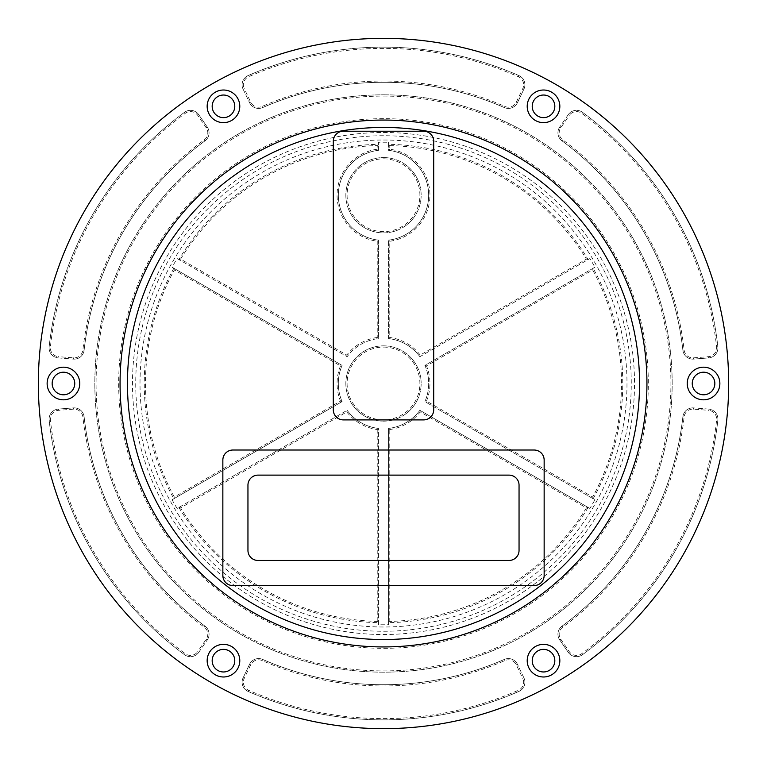 <?xml version="1.0" encoding="UTF-8"?>
<svg xmlns="http://www.w3.org/2000/svg" width="767" height="767" viewBox="0 0 767 767"><rect width="100%" height="100%" fill="white"/><g stroke="black" fill="none" stroke-linecap="round" stroke-linejoin="round"><path stroke-width="0.58" stroke-dasharray="3.83 2.88" d="M388.524 142.279L388.524 150.332A45.186 45.186 0 0 1 388.524 240.138L388.524 338.592A45.186 45.186 0 0 1 419.875 356.703L589.89 258.537A241.279 241.279 0 0 1 594.914 267.232L424.899 365.399A45.186 45.186 0 0 1 424.899 401.601L594.914 499.768A241.279 241.279 0 0 1 589.89 508.463L419.875 410.297A45.186 45.186 0 0 1 388.524 428.408L388.524 624.721A241.279 241.279 0 0 1 378.476 624.721L378.476 428.408A45.186 45.186 0 0 1 347.125 410.297L177.11 508.463A241.279 241.279 0 0 1 172.086 499.768L342.101 401.601A45.186 45.186 0 0 1 342.101 365.399L172.086 267.232A241.279 241.279 0 0 1 177.11 258.537L347.125 356.703A45.186 45.186 0 0 1 378.476 338.592L378.476 240.138A45.186 45.186 0 0 1 378.476 150.332L378.476 142.279A241.279 241.279 0 0 1 383.5 142.221A241.279 241.279 0 0 1 388.524 142.279L388.524 150.332A45.186 45.186 0 0 1 388.524 240.138L388.524 338.592L389.78 337.49L389.78 241.25A46.442 46.442 0 0 0 389.78 149.22L389.78 145.577L388.524 144.273A239.246 239.246 0 0 1 588.126 259.543L588.174 259.534M377.22 337.49A46.442 46.442 0 0 0 346.789 355.063L180.59 259.102L178.874 259.543A239.246 239.246 0 0 1 378.457 144.311L377.22 145.577L377.22 149.22L378.476 150.332A45.186 45.186 0 0 0 378.476 240.138L377.22 241.25L377.22 337.49L378.476 338.592L378.476 240.138A45.186 45.186 0 0 1 378.476 150.332L378.476 142.279M589.89 508.463L419.875 410.297A45.186 45.186 0 0 1 388.524 428.408L388.524 624.721M378.476 624.721L378.476 428.408A45.186 45.186 0 0 1 347.125 410.297L177.11 508.463M594.914 267.232L424.899 365.399A45.186 45.186 0 0 1 424.899 401.601L594.914 499.768M389.78 145.577A238.01 238.01 0 0 1 586.41 259.102L420.211 355.063L419.875 356.703L589.89 258.537M177.11 258.537L347.125 356.703A45.186 45.186 0 0 1 378.476 338.592A45.186 45.186 0 0 0 347.125 356.703L346.789 355.063M172.086 499.768L342.101 401.601A45.186 45.186 0 0 1 342.101 365.399L172.086 267.232M383.5 140.016A243.484 243.484 0 0 1 594.367 505.242A243.484 243.484 0 0 1 172.633 505.242A243.484 243.484 0 0 1 383.5 140.016M426.49 365.926L424.899 365.399A45.186 45.186 0 0 1 424.899 401.601L426.49 401.074A46.442 46.442 0 0 0 426.49 365.926L592.69 269.974L593.188 268.229M593.188 498.771L592.69 497.026L426.49 401.074M420.211 411.937L419.875 410.297A45.186 45.186 0 0 1 388.524 428.408L389.78 429.51A46.442 46.442 0 0 0 420.211 411.937L586.41 507.898L588.174 507.466M588.126 507.457A239.246 239.246 0 0 1 388.543 622.689L389.78 621.423L389.78 429.51M178.826 507.466L178.874 507.457A239.246 239.246 0 0 0 378.457 622.689L377.22 621.423A238.01 238.01 0 0 1 180.59 507.898L346.789 411.937A46.442 46.442 0 0 0 377.22 429.51L378.476 428.408A45.186 45.186 0 0 1 347.125 410.297L346.789 411.937M340.51 401.074L342.101 401.601A45.186 45.186 0 0 1 342.101 365.399L340.51 365.926A46.442 46.442 0 0 0 340.51 401.074L174.31 497.026L173.812 498.771M173.812 268.229L174.31 269.974L340.51 365.926M703.55 399.818A16.318 16.318 0 0 0 717.682 375.341A16.318 16.318 0 0 0 689.418 375.341A16.318 16.318 0 0 0 703.55 399.818M557.657 114.484A16.318 16.318 0 0 0 543.525 90.017A16.318 16.318 0 0 0 529.393 114.484A16.318 16.318 0 0 0 557.657 114.484M237.607 98.176A16.318 16.318 0 0 0 209.343 98.176A16.318 16.318 0 0 0 223.475 122.643A16.318 16.318 0 0 0 237.607 98.176M63.45 367.182A16.318 16.318 0 0 0 49.318 391.659A16.318 16.318 0 0 0 77.582 391.659A16.318 16.318 0 0 0 63.45 367.182M209.343 652.516A16.318 16.318 0 0 0 223.475 676.983A16.318 16.318 0 0 0 237.607 652.516A16.318 16.318 0 0 0 209.343 652.516M529.393 668.824A16.318 16.318 0 0 0 557.657 668.824A16.318 16.318 0 0 0 543.525 644.357A16.318 16.318 0 0 0 529.393 668.824M232.89 585.566L534.11 585.566A10.038 10.038 0 0 0 544.148 575.528L544.148 460.056A10.038 10.038 0 0 0 534.11 450.018L232.89 450.018A10.038 10.038 0 0 0 222.852 460.056L222.852 575.528A10.038 10.038 0 0 0 232.89 585.566M423.662 131.224L343.338 131.224A10.038 10.038 0 0 0 333.3 141.272L333.3 409.856A10.038 10.038 0 0 0 343.338 419.894L423.662 419.894A10.038 10.038 0 0 0 433.7 409.856L433.7 141.272A10.038 10.038 0 0 0 423.662 131.224M383.5 728.65A345.15 345.15 0 0 0 682.409 210.925A345.15 345.15 0 0 0 84.591 210.925A345.15 345.15 0 0 0 383.5 728.65M206.265 639.179L207.301 639.889A10.038 10.038 0 0 0 204.971 626.121A10.038 10.038 0 0 1 207.301 639.889A10.038 10.038 0 0 0 204.971 626.121A301.22 301.22 0 0 1 84.121 416.797A10.038 10.038 0 0 0 73.354 407.9L58.34 409.079A10.038 10.038 0 0 0 49.146 420.191A336.368 336.368 0 0 0 184.55 654.721A336.368 336.368 0 0 1 49.146 420.191A336.368 336.368 0 0 0 184.55 654.721A10.038 10.038 0 0 0 198.758 652.314L207.301 639.889L198.758 652.314L197.733 651.595A8.782 8.782 0 0 1 185.288 653.705A335.112 335.112 0 0 1 50.392 420.048A8.782 8.782 0 0 1 58.436 410.335L73.459 409.147A8.782 8.782 0 0 1 82.874 416.941A302.476 302.476 0 0 0 204.233 627.128A8.782 8.782 0 0 1 206.265 639.179L197.733 651.595M73.459 357.853L73.354 359.1A10.038 10.038 0 0 0 84.121 350.203A10.038 10.038 0 0 1 73.354 359.1A10.038 10.038 0 0 0 84.121 350.203A301.22 301.22 0 0 1 204.971 140.879A10.038 10.038 0 0 0 207.301 127.111L198.758 114.686A10.038 10.038 0 0 0 184.55 112.279A336.368 336.368 0 0 0 49.146 346.809A336.368 336.368 0 0 1 184.55 112.279A336.368 336.368 0 0 0 49.146 346.809A10.038 10.038 0 0 0 58.34 357.921L73.354 359.1L58.34 357.921L58.436 356.665A8.782 8.782 0 0 1 50.392 346.952A335.112 335.112 0 0 1 185.288 113.295A8.782 8.782 0 0 1 197.733 115.405L206.265 127.821A8.782 8.782 0 0 1 204.233 139.872A302.476 302.476 0 0 0 82.874 350.059A8.782 8.782 0 0 1 73.459 357.853L58.436 356.665M250.694 102.164L249.563 102.711A10.038 10.038 0 0 0 262.65 107.581A10.038 10.038 0 0 1 249.563 102.711A10.038 10.038 0 0 0 262.65 107.581A301.22 301.22 0 0 1 504.35 107.581A10.038 10.038 0 0 0 517.437 102.711L523.928 89.106A10.038 10.038 0 0 0 518.904 75.597A336.368 336.368 0 0 0 248.096 75.597A336.368 336.368 0 0 1 518.904 75.597A336.368 336.368 0 0 0 248.096 75.597A10.038 10.038 0 0 0 243.072 89.106L249.563 102.711L243.072 89.106L244.203 88.569A8.782 8.782 0 0 1 248.594 76.748A335.112 335.112 0 0 1 518.406 76.748A8.782 8.782 0 0 1 522.797 88.569L516.306 102.164A8.782 8.782 0 0 1 504.849 106.431A302.476 302.476 0 0 0 262.151 106.431A8.782 8.782 0 0 1 250.694 102.164L244.203 88.569M560.735 127.821L559.699 127.111A10.038 10.038 0 0 0 562.029 140.879A10.038 10.038 0 0 1 559.699 127.111A10.038 10.038 0 0 0 562.029 140.879A301.22 301.22 0 0 1 682.879 350.203A10.038 10.038 0 0 0 693.646 359.1L708.66 357.921A10.038 10.038 0 0 0 717.854 346.809A336.368 336.368 0 0 0 582.45 112.279A336.368 336.368 0 0 1 717.854 346.809A336.368 336.368 0 0 0 582.45 112.279A10.038 10.038 0 0 0 568.242 114.686L559.699 127.111L568.242 114.686L569.267 115.405A8.782 8.782 0 0 1 581.712 113.295A335.112 335.112 0 0 1 716.608 346.952A8.782 8.782 0 0 1 708.564 356.665L693.541 357.853A8.782 8.782 0 0 1 684.126 350.059A302.476 302.476 0 0 0 562.767 139.872A8.782 8.782 0 0 1 560.735 127.821L569.267 115.405M693.541 409.147L693.646 407.9A10.038 10.038 0 0 0 682.879 416.797A10.038 10.038 0 0 1 693.646 407.9A10.038 10.038 0 0 0 682.879 416.797A301.22 301.22 0 0 1 562.029 626.121A10.038 10.038 0 0 0 559.699 639.889L568.242 652.314A10.038 10.038 0 0 0 582.45 654.721A336.368 336.368 0 0 0 717.854 420.191A336.368 336.368 0 0 1 582.45 654.721A336.368 336.368 0 0 0 717.854 420.191A10.038 10.038 0 0 0 708.66 409.079L693.646 407.9L708.66 409.079L708.564 410.335A8.782 8.782 0 0 1 716.608 420.048A335.112 335.112 0 0 1 581.712 653.705A8.782 8.782 0 0 1 569.267 651.595L560.735 639.179A8.782 8.782 0 0 1 562.767 627.128A302.476 302.476 0 0 0 684.126 416.941A8.782 8.782 0 0 1 693.541 409.147L708.564 410.335M516.306 664.836L517.437 664.289A10.038 10.038 0 0 0 504.35 659.419A10.038 10.038 0 0 1 517.437 664.289A10.038 10.038 0 0 0 504.35 659.419A301.22 301.22 0 0 1 262.65 659.419A10.038 10.038 0 0 0 249.563 664.289L243.072 677.894A10.038 10.038 0 0 0 248.096 691.403A336.368 336.368 0 0 0 518.904 691.403A336.368 336.368 0 0 1 248.096 691.403A336.368 336.368 0 0 0 518.904 691.403A10.038 10.038 0 0 0 523.928 677.894L517.437 664.289L523.928 677.894L522.797 678.431A8.782 8.782 0 0 1 518.406 690.252A335.112 335.112 0 0 1 248.594 690.252A8.782 8.782 0 0 1 244.203 678.431L250.694 664.836A8.782 8.782 0 0 1 262.151 660.569A302.476 302.476 0 0 0 504.849 660.569A8.782 8.782 0 0 1 516.306 664.836L522.797 678.431M533.746 666.322A11.294 11.294 0 0 0 553.304 666.322A11.294 11.294 0 0 0 543.525 649.371A11.294 11.294 0 0 0 533.746 666.322M213.696 655.018A11.294 11.294 0 0 0 223.475 671.969A11.294 11.294 0 0 0 233.254 655.018A11.294 11.294 0 0 0 213.696 655.018M63.45 372.206A11.294 11.294 0 0 0 53.671 389.147A11.294 11.294 0 0 0 73.239 389.147A11.294 11.294 0 0 0 63.45 372.206M233.254 100.678A11.294 11.294 0 0 0 213.696 100.678A11.294 11.294 0 0 0 223.475 117.629A11.294 11.294 0 0 0 233.254 100.678M553.304 111.982A11.294 11.294 0 0 0 543.525 95.031A11.294 11.294 0 0 0 533.746 111.982A11.294 11.294 0 0 0 553.304 111.982M703.55 394.794A11.294 11.294 0 0 0 713.329 377.853A11.294 11.294 0 0 0 693.761 377.853A11.294 11.294 0 0 0 703.55 394.794M383.5 94.83A288.67 288.67 0 0 1 633.494 527.84A288.67 288.67 0 0 1 133.506 527.84A288.67 288.67 0 0 1 383.5 94.83A288.67 288.67 0 0 0 133.506 527.84A288.67 288.67 0 0 0 633.494 527.84A288.67 288.67 0 0 0 383.5 94.83A288.67 288.67 0 0 0 133.506 527.84A288.67 288.67 0 0 0 633.494 527.84A288.67 288.67 0 0 0 383.5 94.83M383.5 119.93A263.57 263.57 0 0 1 611.759 515.28A263.57 263.57 0 0 1 155.241 515.28A263.57 263.57 0 0 1 383.5 119.93A263.57 263.57 0 0 1 611.759 515.28A263.57 263.57 0 0 1 155.241 515.28A263.57 263.57 0 0 1 383.5 119.93A263.57 263.57 0 0 1 611.759 515.28A263.57 263.57 0 0 1 155.241 515.28A263.57 263.57 0 0 1 383.5 119.93M383.5 132.48A251.02 251.02 0 0 1 600.887 509.01A251.02 251.02 0 0 1 166.113 509.01A251.02 251.02 0 0 1 383.5 132.48M247.952 485.166L247.952 550.428A10.038 10.038 0 0 0 257.99 560.466L509.01 560.466A10.038 10.038 0 0 0 519.048 550.428L519.048 485.166A10.038 10.038 0 0 0 509.01 475.118L257.99 475.118A10.038 10.038 0 0 0 247.952 485.166M250.694 664.836L249.563 664.289A10.038 10.038 0 0 1 262.65 659.419A301.22 301.22 0 0 0 504.35 659.419A301.22 301.22 0 0 1 262.65 659.419A10.038 10.038 0 0 0 249.563 664.289L243.072 677.894A10.038 10.038 0 0 0 248.096 691.403A10.038 10.038 0 0 1 243.072 677.894L244.203 678.431M560.735 639.179L559.699 639.889A10.038 10.038 0 0 1 562.029 626.121A301.22 301.22 0 0 0 682.879 416.797A301.22 301.22 0 0 1 562.029 626.121A10.038 10.038 0 0 0 559.699 639.889L568.242 652.314A10.038 10.038 0 0 0 582.45 654.721A10.038 10.038 0 0 1 568.242 652.314L569.267 651.595M693.541 357.853L693.646 359.1A10.038 10.038 0 0 1 682.879 350.203A301.22 301.22 0 0 0 562.029 140.879A301.22 301.22 0 0 1 682.879 350.203A10.038 10.038 0 0 0 693.646 359.1L708.66 357.921A10.038 10.038 0 0 0 717.854 346.809A10.038 10.038 0 0 1 708.66 357.921L708.564 356.665M516.306 102.164L517.437 102.711A10.038 10.038 0 0 1 504.35 107.581A301.22 301.22 0 0 0 262.65 107.581A301.22 301.22 0 0 1 504.35 107.581A10.038 10.038 0 0 0 517.437 102.711L523.928 89.106A10.038 10.038 0 0 0 518.904 75.597A10.038 10.038 0 0 1 523.928 89.106L522.797 88.569M206.265 127.821L207.301 127.111A10.038 10.038 0 0 1 204.971 140.879A301.22 301.22 0 0 0 84.121 350.203A301.22 301.22 0 0 1 204.971 140.879A10.038 10.038 0 0 0 207.301 127.111L198.758 114.686A10.038 10.038 0 0 0 184.55 112.279A10.038 10.038 0 0 1 198.758 114.686L197.733 115.405M73.459 409.147L73.354 407.9A10.038 10.038 0 0 1 84.121 416.797A301.22 301.22 0 0 0 204.971 626.121A301.22 301.22 0 0 1 84.121 416.797A10.038 10.038 0 0 0 73.354 407.9L58.34 409.079A10.038 10.038 0 0 0 49.146 420.191A10.038 10.038 0 0 1 58.34 409.079L58.436 410.335M383.5 157.58A37.65 37.65 0 0 1 416.107 214.06A37.65 37.65 0 0 1 350.893 214.06A37.65 37.65 0 0 1 383.5 157.58A37.65 37.65 0 0 0 350.893 214.06A37.65 37.65 0 0 0 416.107 214.06A37.65 37.65 0 0 0 383.5 157.58A37.65 37.65 0 0 0 350.893 214.06A37.65 37.65 0 0 0 416.107 214.06A37.65 37.65 0 0 0 383.5 157.58M383.5 345.85A37.65 37.65 0 0 1 416.107 402.33A37.65 37.65 0 0 1 350.893 402.33A37.65 37.65 0 0 1 383.5 345.85A37.65 37.65 0 0 0 350.893 402.33A37.65 37.65 0 0 0 416.107 402.33A37.65 37.65 0 0 0 383.5 345.85A37.65 37.65 0 0 0 350.893 402.33A37.65 37.65 0 0 0 416.107 402.33A37.65 37.65 0 0 0 383.5 345.85M49.146 346.809A10.038 10.038 0 0 0 58.34 357.921A10.038 10.038 0 0 1 49.146 346.809L50.392 346.952M248.096 75.597A10.038 10.038 0 0 0 243.072 89.106A10.038 10.038 0 0 1 248.096 75.597L248.594 76.748M582.45 112.279A10.038 10.038 0 0 0 568.242 114.686A10.038 10.038 0 0 1 582.45 112.279L581.712 113.295M717.854 420.191A10.038 10.038 0 0 0 708.66 409.079A10.038 10.038 0 0 1 717.854 420.191L716.608 420.048M518.904 691.403A10.038 10.038 0 0 0 523.928 677.894A10.038 10.038 0 0 1 518.904 691.403L518.406 690.252M184.55 654.721A10.038 10.038 0 0 0 198.758 652.314A10.038 10.038 0 0 1 184.55 654.721L185.288 653.705M178.874 507.457L180.59 507.898M389.78 241.25L388.524 240.138A45.186 45.186 0 0 0 388.524 150.332L389.78 149.22M586.41 259.102L588.126 259.543M388.524 338.592A45.186 45.186 0 0 1 419.875 356.703A45.186 45.186 0 0 0 388.524 338.592M420.211 355.063A46.442 46.442 0 0 0 389.78 337.49M180.59 259.102A238.01 238.01 0 0 1 377.22 145.577M377.22 149.22A46.442 46.442 0 0 0 377.22 241.25M586.41 507.898A238.01 238.01 0 0 1 389.78 621.423M592.69 269.974A238.01 238.01 0 0 1 592.69 497.026M377.22 429.51L377.22 621.423M383.5 158.836A36.394 36.394 0 0 1 415.024 213.437A36.394 36.394 0 0 1 351.976 213.437A36.394 36.394 0 0 1 383.5 158.836M174.31 497.026A238.01 238.01 0 0 1 174.31 269.974M593.169 498.732A239.246 239.246 0 0 0 593.169 268.268M173.831 268.268A239.246 239.246 0 0 0 173.831 498.732M383.5 347.106A36.394 36.394 0 0 1 415.024 401.697A36.394 36.394 0 0 1 351.976 401.697A36.394 36.394 0 0 1 383.5 347.106M383.5 96.086A287.414 287.414 0 0 1 632.411 527.207A287.414 287.414 0 0 1 134.589 527.207A287.414 287.414 0 0 1 383.5 96.086M383.5 118.674A264.826 264.826 0 0 0 154.157 515.913A264.826 264.826 0 0 0 612.843 515.913A264.826 264.826 0 0 0 383.5 118.674M383.5 135.74A247.76 247.76 0 0 0 135.74 383.5A247.76 247.76 0 0 0 383.5 631.26A247.76 247.76 0 0 0 631.26 383.5A247.76 247.76 0 0 0 383.5 135.74M185.288 113.295L184.55 112.279M84.121 350.203L82.874 350.059M204.971 140.879L204.233 139.872M518.406 76.748L518.904 75.597M262.65 107.581L262.151 106.431M504.35 107.581L504.849 106.431M716.608 346.952L717.854 346.809M562.029 140.879L562.767 139.872M682.879 350.203L684.126 350.059M581.712 653.705L582.45 654.721M682.879 416.797L684.126 416.941M562.029 626.121L562.767 627.128M248.594 690.252L248.096 691.403M504.35 659.419L504.849 660.569M262.65 659.419L262.151 660.569M50.392 420.048L49.146 420.191M204.971 626.121L204.233 627.128M84.121 416.797L82.874 416.941"/><path stroke-width="1.15" d="M383.5 728.65A345.15 345.15 0 0 1 84.591 210.925A345.15 345.15 0 0 1 682.409 210.925A345.15 345.15 0 0 1 383.5 728.65M383.5 646.936A263.436 263.436 0 0 0 611.644 251.777A263.436 263.436 0 0 0 155.356 251.777A263.436 263.436 0 0 0 383.5 646.936M383.5 639.534A256.034 256.034 0 0 0 605.24 255.478A256.034 256.034 0 0 0 161.76 255.478A256.034 256.034 0 0 0 383.5 639.534M333.3 141.272L333.3 409.856A10.038 10.038 0 0 0 343.338 419.894L423.662 419.894A10.038 10.038 0 0 0 433.7 409.856L433.7 141.272A10.038 10.038 0 0 0 423.662 131.224L343.338 131.224A10.038 10.038 0 0 0 333.3 141.272M222.852 460.056L222.852 575.528A10.038 10.038 0 0 0 232.89 585.566L534.11 585.566A10.038 10.038 0 0 0 544.148 575.528L544.148 460.056A10.038 10.038 0 0 0 534.11 450.018L232.89 450.018A10.038 10.038 0 0 0 222.852 460.056M247.952 485.166L247.952 550.428A10.038 10.038 0 0 0 257.99 560.466L509.01 560.466A10.038 10.038 0 0 0 519.048 550.428L519.048 485.166A10.038 10.038 0 0 0 509.01 475.118L257.99 475.118A10.038 10.038 0 0 0 247.952 485.166M703.55 399.818A16.318 16.318 0 0 0 717.682 375.341A16.318 16.318 0 0 0 689.418 375.341A16.318 16.318 0 0 0 703.55 399.818M703.55 394.794A11.294 11.294 0 0 0 713.329 377.853A11.294 11.294 0 0 0 693.761 377.853A11.294 11.294 0 0 0 703.55 394.794M557.657 114.484A16.318 16.318 0 0 0 543.525 90.017A16.318 16.318 0 0 0 529.393 114.484A16.318 16.318 0 0 0 557.657 114.484M553.304 111.982A11.294 11.294 0 0 0 543.525 95.031A11.294 11.294 0 0 0 533.746 111.982A11.294 11.294 0 0 0 553.304 111.982M237.607 98.176A16.318 16.318 0 0 0 209.343 98.176A16.318 16.318 0 0 0 223.475 122.643A16.318 16.318 0 0 0 237.607 98.176M233.254 100.678A11.294 11.294 0 0 0 213.696 100.678A11.294 11.294 0 0 0 223.475 117.629A11.294 11.294 0 0 0 233.254 100.678M63.45 367.182A16.318 16.318 0 0 0 49.318 391.659A16.318 16.318 0 0 0 77.582 391.659A16.318 16.318 0 0 0 63.45 367.182M63.45 372.206A11.294 11.294 0 0 0 53.671 389.147A11.294 11.294 0 0 0 73.239 389.147A11.294 11.294 0 0 0 63.45 372.206M209.343 652.516A16.318 16.318 0 0 0 223.475 676.983A16.318 16.318 0 0 0 237.607 652.516A16.318 16.318 0 0 0 209.343 652.516M213.696 655.018A11.294 11.294 0 0 0 223.475 671.969A11.294 11.294 0 0 0 233.254 655.018A11.294 11.294 0 0 0 213.696 655.018M529.393 668.824A16.318 16.318 0 0 0 557.657 668.824A16.318 16.318 0 0 0 543.525 644.357A16.318 16.318 0 0 0 529.393 668.824M533.746 666.322A11.294 11.294 0 0 0 553.304 666.322A11.294 11.294 0 0 0 543.525 649.371A11.294 11.294 0 0 0 533.746 666.322"/></g></svg>
